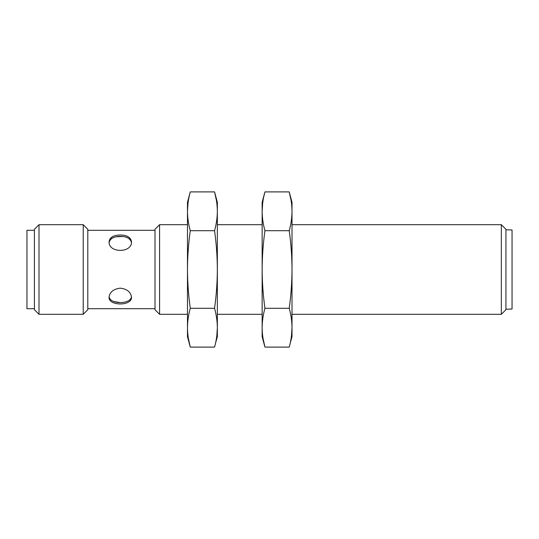 <?xml version="1.0" encoding="UTF-8"?>
<svg xmlns="http://www.w3.org/2000/svg" width="539" height="539" viewBox="0 0 539 539"><rect width="100%" height="100%" fill="white"/><g stroke="black" fill="none" stroke-linecap="round" stroke-linejoin="round"><path stroke-width="0.81" d="M109.996 238.824L112.382 236.742M118.095 235.125L120.285 235.017C113.473 235.092 109.74 237.349 109.08 241.782C108.393 253.256 132.176 253.242 131.482 241.782C130.822 237.349 127.089 235.098 120.285 235.017M122.508 236.506L115.979 236.823M130.606 240.205L128.221 238.117M128.033 238.016L125.964 237.173M109.121 242.449C110.185 238.447 113.904 236.432 120.285 236.399C126.577 236.426 130.29 238.4 131.422 242.321M113.756 301.537L120.197 302.601M505.926 229.742L512.05 229.991L512.05 309.009L505.926 309.258M131.442 296.551C131.071 304.548 109.727 304.602 109.141 296.679M155.003 229.284L155.003 309.716L159.584 314.298L159.584 224.702L155.003 229.284M120.285 288.143C113.473 289.005 109.74 292.03 109.08 297.218C108.393 306.192 132.176 306.186 131.482 297.218C130.822 292.03 127.089 289.005 120.285 288.143M34.415 230.301L26.95 230.301L26.95 308.699L34.415 308.699M34.415 229.284L34.415 309.716L38.997 314.298L38.997 224.702L34.415 229.284M83.222 314.298L87.803 309.716L87.803 229.284L83.222 224.702L83.222 314.298L38.997 314.298M501.344 314.298L505.926 309.716L505.926 229.284L501.344 224.702L501.344 314.298L292.01 314.298M216.456 200.602L214.562 191.904C216.361 198.372 217.291 204.84 217.345 211.301L217.345 269.5C217.291 282.429 216.361 295.359 214.562 308.295L190.267 308.295C188.461 295.359 187.532 282.429 187.478 269.5C187.538 256.544 188.461 243.608 190.267 230.705C188.461 224.237 187.532 217.769 187.478 211.301C187.532 204.84 188.461 198.372 190.267 191.904L189.304 195.819M214.562 308.295C216.361 314.763 217.291 321.231 217.345 327.699L217.345 269.5C217.291 256.544 216.361 243.608 214.562 230.705L190.267 230.705M188.01 203.109L187.478 211.301L187.478 202.3L190.267 191.904L214.562 191.904L217.345 202.3L217.345 211.301C217.291 217.769 216.361 224.237 214.562 230.705M216.819 335.891L217.345 327.699C217.291 334.16 216.361 340.628 214.562 347.096L190.267 347.096C188.461 340.628 187.532 334.16 187.478 327.699C187.532 321.231 188.461 314.763 190.267 308.295M217.345 327.699L217.345 336.7L215.526 343.181M187.478 211.301L187.478 336.7L190.267 347.096L188.374 338.398M291.121 200.602L289.227 191.904C291.026 198.372 291.956 204.84 292.01 211.301L292.01 269.5C291.956 282.429 291.026 295.359 289.227 308.295L264.932 308.295C263.126 295.359 262.197 282.429 262.143 269.5C262.203 256.544 263.126 243.608 264.932 230.705C263.126 224.237 262.197 217.769 262.143 211.301C262.197 204.84 263.126 198.372 264.932 191.904L263.969 195.819M289.227 308.295C291.026 314.763 291.956 321.231 292.01 327.699L292.01 269.5C291.956 256.544 291.026 243.608 289.227 230.705L264.932 230.705M262.675 203.109L262.143 211.301L262.143 202.3L264.932 191.904L289.227 191.904L292.01 202.3L292.01 211.301C291.956 217.769 291.026 224.237 289.227 230.705M291.484 335.891L292.01 327.699C291.956 334.16 291.026 340.628 289.227 347.096L264.932 347.096C263.126 340.628 262.197 334.16 262.143 327.699C262.197 321.231 263.126 314.763 264.932 308.295M292.01 327.699L292.01 336.7L290.191 343.181M262.143 211.301L262.143 336.7L264.932 347.096L263.039 338.398M155.003 230.301L87.803 230.301M155.003 308.699L87.803 308.699M83.222 224.702L38.997 224.702M501.344 224.702L292.01 224.702M262.143 224.702L217.345 224.702M187.478 224.702L159.584 224.702M262.143 314.298L217.345 314.298M187.478 314.298L159.584 314.298"/></g></svg>
